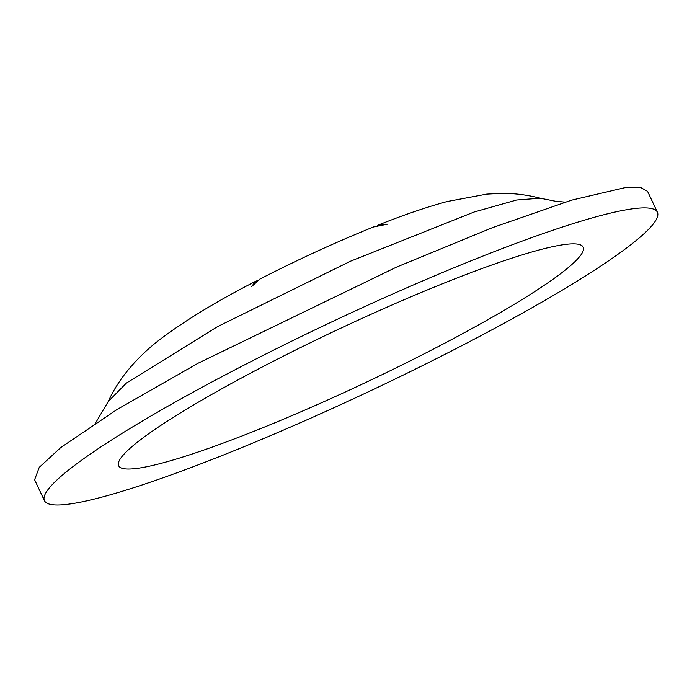 <?xml version="1.0" encoding="UTF-8"?>
<svg xmlns="http://www.w3.org/2000/svg" width="692" height="692" viewBox="0 0 692 692"><rect width="100%" height="100%" fill="white"/><g stroke="black" fill="none" stroke-linecap="round" stroke-linejoin="round"><path stroke-width="1.04" d="M647.556 191.329L640.515 187.42L625.187 187.601L571.514 200.17L492.444 227.659L396.706 267.034L198.068 363.248L117.052 409.5L60.714 447.603L39.236 467.359L34.609 479.764L44.435 500.662A338.717 39.418 154.8 0 0 295.294 424.966A338.717 39.418 154.8 0 0 631.286 244.388A338.717 39.418 154.8 0 0 657.4 212.228A338.717 39.418 154.8 0 0 406.541 287.924A338.717 39.418 154.8 0 0 70.549 468.501A338.717 39.418 154.8 0 0 44.435 500.662M563.4 271.523A256.706 29.868 154.8 0 0 582.24 245.911A256.706 29.868 154.8 0 0 387.235 307.075A256.706 29.868 154.8 0 0 138.435 441.366A256.706 29.868 154.8 0 0 118.297 464.228A256.706 29.868 154.8 0 0 302.949 410.901A256.706 29.868 154.8 0 0 563.4 271.523M95.496 423.115L108.272 401.49C119.007 377.425 138.755 355.835 159.039 340.179L160.129 339.322C185.309 320.344 217.15 301.003 255.651 281.281L251.447 286.739L259.768 279.144C297.837 259.612 335.776 242.209 373.576 226.933L387.892 224.104L377.503 225.358C402.917 215.186 426.108 207.237 447.093 201.536L486.744 194.115L500.619 193.405C513.49 193.172 526.707 194.763 540.27 198.189M257.216 280.701L255.651 281.281M108.272 401.49L126.411 383.074L217.522 326.641L350.524 261.204L474.02 212.046L516.587 200.005L540.262 198.197L555.114 201.164L565.096 202.133M647.565 191.329L657.4 212.228"/></g></svg>
